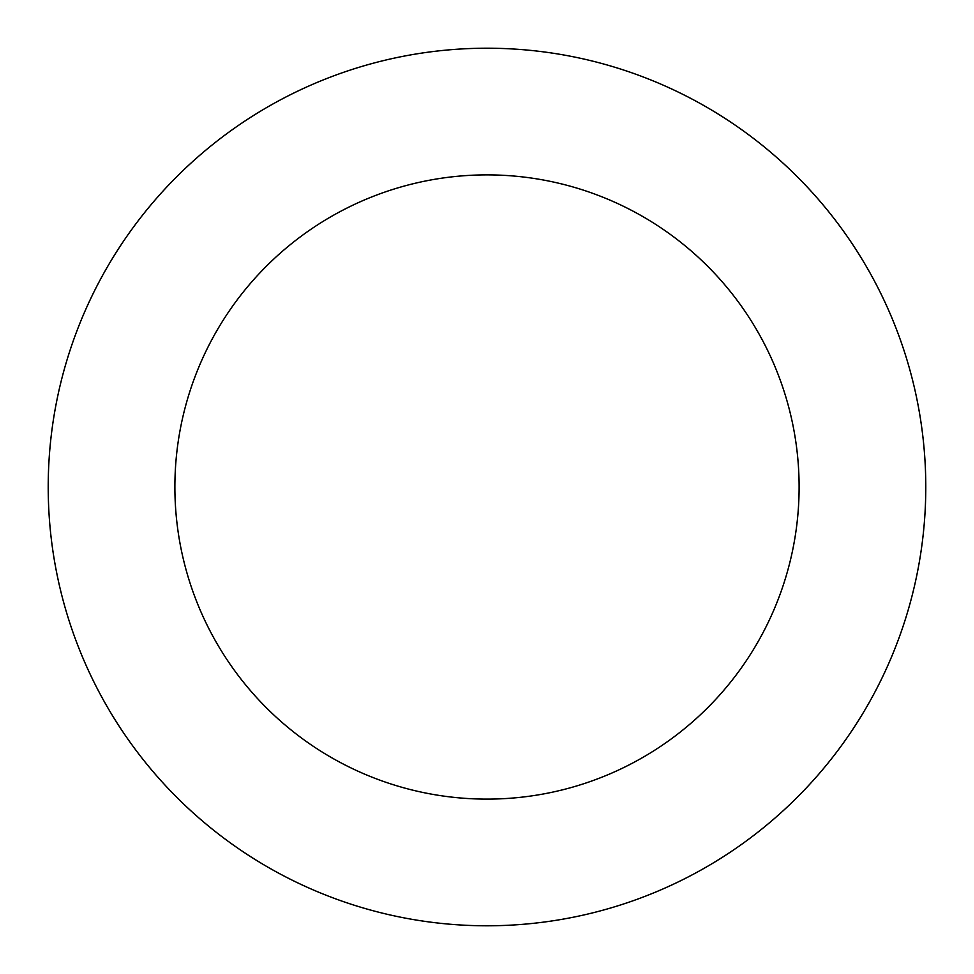 <?xml version="1.0" encoding="UTF-8"?>
<svg xmlns="http://www.w3.org/2000/svg" width="974" height="974" viewBox="0 0 974 974"><rect width="100%" height="100%" fill="white"/><g stroke="black" fill="none" stroke-linecap="round" stroke-linejoin="round"><path stroke-width="1.46" d="M120.277 246.069A438.787 438.787 0 0 0 461.713 925.056A438.787 438.787 0 0 0 879.011 289.875A438.787 438.787 0 0 0 120.277 246.069M226.138 315.625A312.118 312.118 0 0 0 469.005 798.595A312.118 312.118 0 0 0 765.844 346.781A312.118 312.118 0 0 0 226.138 315.625"/></g></svg>
